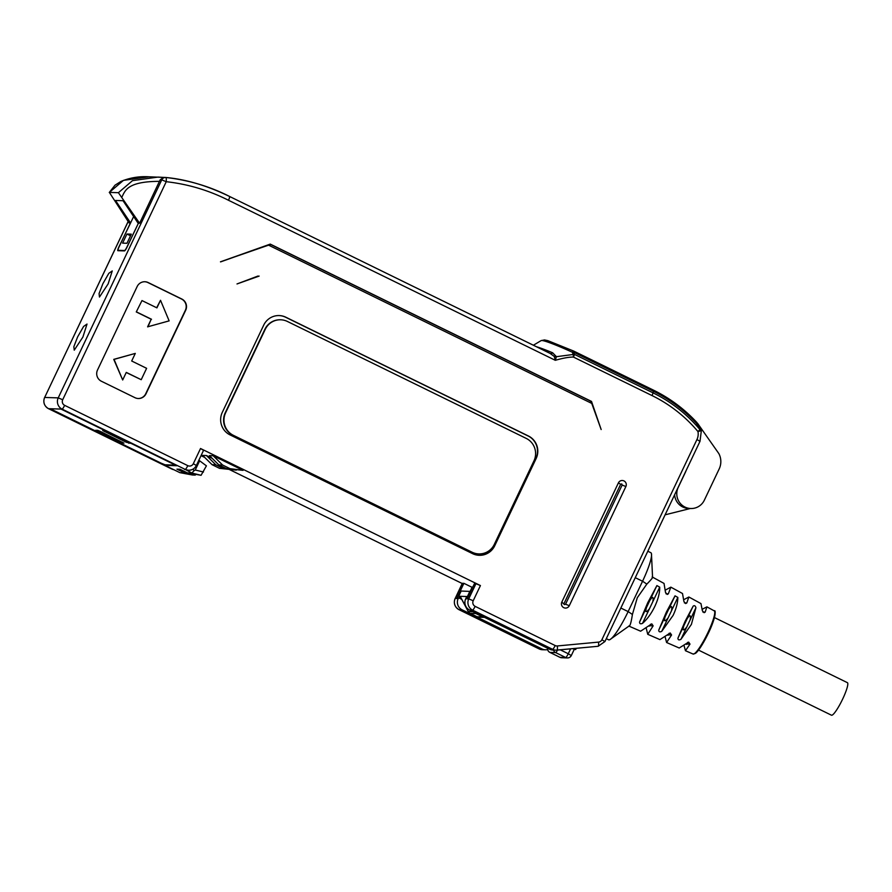 <?xml version="1.0" encoding="UTF-8"?>
<svg xmlns="http://www.w3.org/2000/svg" width="892" height="892" viewBox="0 0 892 892"><rect width="100%" height="100%" fill="white"/><g stroke="black" fill="none" stroke-linecap="round" stroke-linejoin="round"><path stroke-width="1.34" d="M201.046 455.645L204.736 457.451M229.645 469.649L462.212 583.524M696.808 422.485L696.451 423.343L701.268 430.702L697.957 431.55L699.964 429.61A146.132 143.768 91.8 0 0 653.056 392.87L653.49 391.287A4.215 0.691 -63.9 0 0 653.535 390.172L573.79 351.113A4.215 4.215 0 0 0 573.679 351.069L547.844 340.655L544.432 339.941L541.154 340.599A42.526 3.077 -154.6 0 1 572.352 352.24A4.215 0.914 -65.5 0 1 573.679 351.069A4.215 0.914 -65.5 0 1 573.734 351.102A4.215 0.691 116.1 0 1 573.79 351.113A4.215 0.691 116.1 0 1 573.746 352.24L572.352 352.24L573.233 354.47A4.215 2.364 -21.1 0 1 574.481 354.392A4.215 0.691 116.1 0 1 573.433 357.079C569.341 356.967 563.298 358.038 555.303 360.301L554.311 356.488L556.43 356.688L552.627 352.786A48.447 3.512 -154.6 0 0 536.46 346.732M699.941 441.328L696.953 439.522A12.633 12.432 91.8 0 0 697.957 431.55A143.155 140.847 91.8 0 0 652.007 395.557L573.433 357.079L573.233 354.47L556.43 356.688L555.303 360.301L228.486 200.265C208.739 190.308 187.989 184.12 166.235 181.7L62.708 399.728A4.215 4.148 91.8 0 0 64.637 405.347L187.788 465.646A4.215 4.148 91.8 0 0 193.33 463.684L200.533 448.509L480.431 585.565L473.217 600.74A4.215 4.148 91.8 0 0 475.146 606.359L555.181 645.552A4.215 4.148 91.8 0 0 557.366 645.953L598.532 642.106A4.215 4.148 91.8 0 0 601.888 639.742L604.865 641.538M259.137 276.085L237.004 283.946L257.989 276.041M263.731 325.101A16.848 16.58 -88.2 0 1 285.864 317.229L528.443 436.01A16.848 16.58 -88.2 0 1 536.159 458.499L494.714 545.781A16.848 16.58 -88.2 0 1 472.582 553.653L230.002 434.872A16.848 16.58 -88.2 0 1 222.286 412.383L263.731 325.101M137.167 286.51A8.429 8.284 -88.2 0 1 148.228 282.574L181.812 299.021A8.429 8.284 -88.2 0 1 185.681 310.271L146.032 393.751A8.429 8.284 -88.2 0 1 134.971 397.687L101.376 381.241A8.429 8.284 -88.2 0 1 97.518 370.002L137.167 286.51M561.837 602.033A4.215 4.148 91.8 0 0 563.766 607.664A4.215 4.148 91.8 0 0 569.297 605.69L625.883 486.53A4.215 4.148 91.8 0 0 623.954 480.911A4.215 4.148 91.8 0 0 618.412 482.884L561.837 602.033L564.458 604.598L565.561 604.207L622.148 485.047L621.757 483.921L620.654 484.311L564.067 603.471M601.163 429.531L591.753 403.407L268.57 245.155L220.458 261.813L270.254 244.107L591.519 401.422L601.163 429.531M166.235 181.7L161.742 179.85A4.215 4.148 -88.2 0 1 165.611 177.463L165.611 177.463A4.215 4.148 -88.2 0 1 165.823 177.486L165.823 177.486A4.215 0.747 94.7 0 1 166.235 181.7M130.399 223.022L129.072 222.922L109.359 192.404L118.402 192.694L139.609 223.256L138.104 223.212L123.029 200.711L115.503 200.466L130.578 222.967L118.915 246.872A4.215 0.691 116.1 0 0 117.822 250.674A4.215 0.691 116.1 0 0 117.867 250.685L124.49 250.897A4.215 0.691 116.1 0 0 127.043 247.129L138.405 223.223M139.609 223.256L160.181 179.805L163.559 177.408M77.649 336.853L83.614 326.439L87.026 324.052L82.911 337.02L74.248 350.166L73.846 346.698L77.649 336.853M102.87 283.723L108.835 273.309L112.258 270.923L108.144 283.89L99.469 297.036L99.068 293.568L102.87 283.723M109.281 192.46L123.453 180.362L149.009 176.794C139.252 176.17 129.875 177.72 120.877 181.477L115.035 185.179L109.281 192.46M674.631 494.759A14.74 14.506 91.8 0 0 688.624 508.451L690.809 508.518A14.74 14.506 91.8 0 0 704.346 500.178L719.186 468.924A16.848 16.58 91.8 0 0 718.852 453.604L697.6 423.354M685.792 471.455L678.221 487.389A14.74 14.506 91.8 0 0 690.809 508.518M550.464 353.589A4.215 2.33 112.6 0 0 552.627 352.786M229.623 196.496L550.342 353.544M550.152 353.444L554.311 356.488M118.402 192.694L132.495 180.652L158.04 177.084L163.448 177.397M159.501 181.355C127.601 181.41 125.248 190.397 121.97 196.942M181.544 470.028L180.284 469.984A8.429 8.284 -88.2 0 1 176.95 469.159L179.972 469.248L187.431 472.905L191.869 473.05L185.235 469.426L62.083 409.116L48.536 408.681A4.215 0.691 116.1 0 1 48.48 408.67C44.165 405.994 42.872 402.259 44.6 397.453L58.225 397.877L62.708 399.728M61.024 409.082L176.716 465.736L165.276 465.368L160.794 463.517L49.584 408.714M176.95 469.159L184.421 472.805L179.983 472.671L192.505 475.012L179.983 472.671M50.264 408.737L161.051 463.138L165.087 464.799L176.059 465.156M647.815 551.223L650.803 552.683A31.588 5.162 116.1 0 1 651.461 553.754A31.588 5.162 116.1 0 1 643.5 579.209A31.588 5.162 116.1 0 1 642.552 581.238L628.135 611.6A31.588 5.162 116.1 0 1 627.165 613.618A31.588 5.162 116.1 0 1 610.953 638.917A31.588 5.162 116.1 0 1 609.849 639.653A31.588 5.162 116.1 0 1 608.98 639.876A31.588 5.162 116.1 0 1 608.6 639.787L606.304 638.661M628.838 626.006C629.953 626.585 631.146 622.75 632.395 614.499L637.301 597.707L646.812 584.137C651.996 578.863 653.758 576.488 652.108 577.013M656.902 585.576L647.681 602.825L639.542 622.137C639.609 623.787 640.59 624.199 642.508 623.374C647.224 619.26 651.338 613.584 654.839 606.359C658.218 599.101 659.835 592.701 659.712 587.159L656.902 585.576L646.533 607.419C645.005 612.492 645.975 612.96 649.421 608.835L652.799 601.699C653.736 596.614 652.777 596.146 649.922 600.294M675.032 595.845L666.391 612.068L658.742 630.142C658.764 631.87 659.745 632.283 661.708 631.38L673.114 615.38C676.247 608.667 677.82 602.691 677.831 597.428L675.032 595.845L665.187 616.562C663.659 621.624 664.618 622.092 668.075 617.978L671.464 610.842C672.39 605.757 671.431 605.278 668.576 609.426M693.14 606.147L685.112 621.311L677.953 638.114C677.92 639.943 678.912 640.356 680.931 639.341L691.389 624.411L695.927 607.742C695.347 605.735 694.422 605.211 693.14 606.147L683.852 625.693C682.324 630.756 683.283 631.235 686.74 627.109L690.118 619.973C691.055 614.889 690.096 614.421 687.241 618.557M652.576 577.169L664.027 583.424L665.499 592.433L667.216 594.44L668.342 593.849L670.84 587.148L665.521 589.991M670.84 587.148L682.503 593.514L683.93 601.565L685.658 603.561L686.773 602.97L688.869 597.004L700.967 603.605L702.35 610.697L704.089 612.692L705.193 612.102L706.91 606.861L702.338 609.203M688.869 597.004L683.93 599.591M629.038 626.162L640.623 631.202L651.762 623.854L653.145 625.849L647.748 634.312L646.187 628.091M647.748 634.312L659.924 639.609L670.215 632.986L671.576 634.981L666.592 642.508L665.097 636.765M666.592 642.508L679.213 648.005L688.646 642.117L690.007 644.102L685.446 650.714L683.997 645.429M650.524 624.255L650.379 625.76L648.963 625.716M669.089 633.298L669.033 634.892L667.617 634.848M687.654 642.351L687.699 644.035L686.283 643.991M714.459 617.576L847.4 682.67A18.108 2.966 116.1 0 1 847.199 687.476A18.108 2.966 116.1 0 1 839.149 705.828A18.108 2.966 116.1 0 1 831.467 715.206L698.525 650.101M665.109 514.818L690.33 508.507M271.012 244.609L590.192 400.909L271.101 244.664L267.6 245.055M591.519 401.422L590.85 401.4M270.276 244.631L269.217 244.564M271.101 244.664L270.053 244.598L271.101 244.664M268.57 245.155L270.053 244.598M590.069 400.842L591.753 403.407M220.603 261.891L267.745 245.133M138.371 223.279L126.898 247.129A3.791 0.624 116.1 0 1 124.601 250.518L118.123 250.306A3.791 0.624 116.1 0 1 118.079 250.295A3.791 0.624 116.1 0 1 119.071 246.872L130.422 222.967M131.291 234.161L126.965 243.271L122.605 243.137L126.932 234.027L131.291 234.161M130.522 235.789L126.932 234.027M130.578 222.967L133.633 216.533M127.489 242.178L128.214 240.65M130.99 443.391L126.185 442.209L102.714 430.535L107.553 431.706L131.012 443.335M100.473 431.483L123.955 443.146L119.115 441.986L97.462 431.382L95.634 430.312L97.785 430.368L100.473 431.483M200.533 448.509L203.51 450.304M173.126 469.348L179.716 472.57M184.421 472.805L195.292 475.102L192.505 475.012M187.431 472.905L201.079 475.291L206.409 465.847L199.641 460.785L195.259 470.017L193.854 470.876L193.263 468.958M201.079 475.291L191.869 473.05L193.854 470.876M198.771 460.172L199.641 460.785M184.488 469.393L188.413 470.24M462.346 583.368L463.896 583.323L457.05 597.74L458.555 597.785L458.198 598.543A8.429 8.284 91.8 0 0 462.056 609.793L459.046 609.693A4.215 0.691 116.1 0 1 459.001 609.682C454.675 607.006 453.381 603.271 455.11 598.476L458.198 598.543M475.938 583.702L474.433 583.658L467.586 598.075L466.081 598.03L465.724 598.788L468.735 598.889L475.938 583.702L480.431 585.565M472.058 587.315L463.896 583.323M212.207 458.354L206.431 455.522L202.662 455.399L212.062 464.676L219.521 468.333L235.466 469.738M243.059 470.363L226.3 468.556L218.83 464.899L222.599 465.022L230.058 468.668L243.059 470.363L213.199 455.745L222.599 465.022M218.83 464.899L209.442 455.622L213.199 455.745M472.225 587.092L470.229 591.284M472.838 587.025L472.269 587.003M538.991 648.841A4.215 0.691 -63.9 0 0 539.036 648.874A4.215 0.691 -63.9 0 0 539.08 648.885L542.091 648.986A8.429 8.284 91.8 0 0 546.45 649.777L547.643 649.666M542.091 648.986L462.056 609.793M461.744 599.346L458.555 597.785M465.724 598.788A8.429 8.284 91.8 0 0 469.582 610.039L549.617 649.231A8.429 8.284 91.8 0 0 552.951 650.056L555.961 650.157A8.429 8.284 -88.2 0 1 552.627 649.32A4.215 0.691 -63.9 0 0 555.181 645.552M219.521 468.333L236.28 470.14M223.29 468.456L215.819 464.799L212.062 464.676M206.431 455.522L215.819 464.799M230.058 468.668L226.3 468.556M574.192 649.476L575.708 649.51L574.203 648.517M470.742 591.452L461.153 591.028M468.211 596.759L467.408 596.536L469.928 591.218M466.739 598.053L465.903 596.48L467.977 597.272M461.197 590.939L458.678 596.257L467.408 596.536M572.987 648.629L574.125 649.476M460.261 596.447L468.289 611.544L472.983 611.7M458.678 596.257L460.841 597.651M468.244 611.444L468.289 611.544A4.215 4.148 91.8 0 0 470.14 613.339A4.215 0.691 116.1 0 1 470.084 613.328A4.215 0.691 116.1 0 1 470.051 613.295M479.093 555.303A16.848 16.58 91.8 0 0 494.413 545.77L535.858 458.488A16.848 16.58 91.8 0 0 528.142 435.998L285.563 317.217A16.848 16.58 91.8 0 0 279.051 315.567M233.325 435.296L471.801 552.237A16.848 16.58 -88.2 0 0 478.458 553.899L478.837 553.91A16.848 16.58 91.8 0 0 494.313 544.376L533.951 460.896A16.848 16.58 91.8 0 0 526.235 438.407L287.391 321.454A16.848 16.58 91.8 0 0 265.247 329.315L225.609 412.806A16.848 16.58 91.8 0 0 233.325 435.296L472.169 552.248A16.848 16.58 91.8 0 0 478.837 553.91M265.247 329.315L264.879 329.304A16.848 16.58 -88.2 0 1 280.344 319.782L280.724 319.793M264.879 329.304L225.23 412.795A16.848 16.58 -88.2 0 0 232.957 435.285M138.149 398.512A8.429 8.284 91.8 0 0 145.73 393.74L185.38 310.26A8.429 8.284 91.8 0 0 181.511 299.01L147.927 282.563A8.429 8.284 91.8 0 0 144.749 281.738M141.984 300.571L136.275 311.944L151.205 319.247L147.604 326.84L169.134 320.875L160.515 300.292L156.914 307.874L141.984 300.571L136.275 311.944M160.515 300.292L156.669 307.751M126.229 372.499L141.215 379.702L146.611 368.318L131.693 361.004L135.294 353.41L114.053 359.387L122.683 379.981L126.285 372.388L141.215 379.702M122.683 379.981L113.752 359.376L135.294 353.41M151.205 319.247L147.905 326.851M136.576 311.955L151.506 319.258M696.953 439.522L601.888 639.742M64.637 405.347A4.215 0.691 116.1 0 1 62.083 409.116A8.429 8.284 -88.2 0 1 58.225 397.877L161.742 179.85L160.181 179.805M171.599 468.936A4.215 0.691 -63.9 0 0 171.632 468.969A4.215 0.691 -63.9 0 0 171.688 468.98L48.536 408.681A8.429 8.284 91.8 0 1 44.678 397.431L128.169 221.584M652.007 395.557A4.215 0.691 -63.9 0 0 653.056 392.87L574.481 354.392L573.746 352.24L653.49 391.287A147.871 145.485 -88.2 0 1 696.451 423.343M228.486 200.265A4.215 0.691 -63.9 0 0 229.578 196.463A4.215 0.691 -63.9 0 0 229.534 196.452C207.145 185.625 185.904 179.303 165.823 177.486A4.215 4.215 0 0 0 165.611 177.463L163.392 177.397M701.257 430.379L696.875 422.507C684.387 409.015 669.948 398.233 653.535 390.172A4.215 0.691 -63.9 0 0 653.49 390.161L573.835 351.147M44.633 397.531L128.136 221.528M48.48 408.67L173.795 469.683A8.429 8.284 91.8 0 1 171.688 468.98L172.435 469.014M635.26 577.67L642.552 581.238A77.125 5.586 25.4 0 1 646.812 584.137M706.91 606.861L714.224 610.853A24.039 3.936 116.1 0 1 707.925 632.573A24.039 3.936 116.1 0 1 693.073 654.037L685.446 650.714M714.76 612.124A23.203 3.791 116.1 0 1 708.493 632.896M708.482 632.919A23.203 3.791 116.1 0 1 694.4 653.691M632.395 614.499A77.125 5.586 -154.6 0 0 628.135 611.6L620.843 608.032M646.533 607.419L639.542 622.137M652.799 601.699L659.712 587.159M642.508 623.374L649.421 608.835M665.187 616.562L658.742 630.142M671.464 610.842L677.831 597.428M661.708 631.38L668.075 617.978M683.852 625.693L677.953 638.114M690.118 619.973L695.927 607.742M680.931 639.341L686.74 627.109M650.379 625.76L653.145 625.849M669.033 634.892L671.576 634.981M687.699 644.035L690.007 644.102M668.342 593.849L665.956 593.771M705.193 612.102L702.885 612.035M686.773 602.97L684.398 602.903M128.883 443.324L129.329 442.365M126.72 441.094L126.185 442.209M104.542 431.605L105.011 430.624M121.803 443.09L122.249 442.142M119.639 440.86L119.115 441.986M97.462 431.382L97.93 430.401M193.252 468.958A8.429 8.284 -88.2 0 1 185.235 469.426A4.215 0.691 -63.9 0 0 187.788 465.646M193.33 463.684L196.307 465.49M203.476 472.013L195.259 470.017M462.39 583.268L455.188 598.454A8.429 8.284 91.8 0 0 459.046 609.693L539.08 648.885A8.429 8.284 91.8 0 0 542.414 649.722L545.425 649.811M455.143 598.543L462.324 583.29M557.366 645.953A4.215 0.747 84.7 0 1 556.998 650.123L598.153 646.276A4.215 0.747 -95.3 0 0 598.175 646.276A4.215 0.747 -95.3 0 0 598.532 642.106M556.998 650.123A4.215 0.747 84.7 0 1 556.987 650.123A8.429 8.284 -88.2 0 1 555.961 650.157L598.175 646.276L604.943 641.526L700.008 441.306L701.335 430.713M549.617 649.231L552.627 649.32L472.593 610.128L469.582 610.039M475.146 606.359A4.215 0.691 116.1 0 1 472.593 610.128A8.429 8.284 -88.2 0 1 468.735 598.889L473.217 600.74M476.239 613.295A4.215 0.691 116.1 0 1 475.86 613.518A4.215 4.148 -88.2 0 1 474.488 612.436M477.053 616.718A4.215 0.691 -63.9 0 0 477.086 616.751A4.215 0.691 -63.9 0 0 477.142 616.762A4.215 4.148 91.8 0 0 478.803 617.186L484.534 617.364A4.215 4.215 0 0 0 484.557 617.364A4.215 4.148 -88.2 0 1 482.862 616.952L475.86 613.518L470.14 613.339L477.142 616.762L482.862 616.952A4.215 0.691 -63.9 0 0 483.241 616.718M557.556 650.067A4.215 0.691 116.1 0 1 555.638 652.587A4.215 4.148 -88.2 0 1 553.486 650.078M565.706 657.516A4.215 0.691 -63.9 0 0 568.271 653.747L571.248 655.553A4.215 4.148 -88.2 0 1 565.706 657.516L555.638 652.587L549.918 652.398L559.986 657.337L565.706 657.516M560.243 649.822L568.271 653.747L570.59 648.852M547.588 648.228A4.215 4.148 91.8 0 0 549.918 652.398A4.215 0.691 116.1 0 1 549.862 652.387L559.942 657.326A4.215 0.691 -63.9 0 0 559.986 657.337A4.215 4.148 91.8 0 0 561.659 657.75L567.379 657.939A4.215 4.215 0 0 0 571.315 655.531L574.203 649.454M559.897 657.293A4.215 0.691 -63.9 0 0 559.942 657.326A4.215 4.215 0 0 0 561.659 657.75M569.297 605.69L565.561 604.207M618.412 482.884L620.654 484.311M622.148 485.047L625.883 486.53M541.154 340.599L533.394 345.226M165.823 177.486C188.58 180.084 209.832 186.406 229.578 196.463L550.777 353.745M149.009 176.794L163.526 177.408M651.461 553.754L652.554 577.392M714.224 610.853C716.042 609.437 715.875 617.677 708.504 632.919C703.208 643.645 698.949 650.413 695.693 653.234L693.073 654.037M609.849 639.653L629.507 625.705M648.785 625.838L649.354 626.117M667.272 634.892L668.019 635.26M685.758 643.946L686.673 644.392M269.73 244.475L270.555 244.497M188.234 470.24L188.569 470.251C192.148 470.173 194.757 468.579 196.374 465.468L203.588 450.282M172.78 469.192L179.771 472.615M542.414 649.722L539.036 648.874L459.001 609.682M470.184 591.273L472.191 587.025M575.708 649.51L576.265 648.317M458.6 596.269L461.131 590.961M460.138 596.335L468.222 611.522A4.215 4.215 0 0 0 470.084 613.328L477.086 616.751A4.215 4.215 0 0 0 478.803 617.186M547.521 648.205A4.215 4.215 0 0 0 549.862 652.387"/></g></svg>
